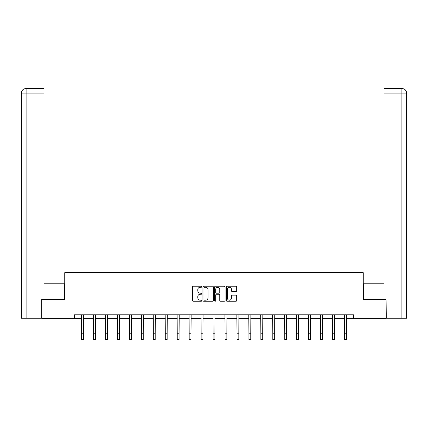 <?xml version="1.0" encoding="UTF-8"?>
<svg xmlns="http://www.w3.org/2000/svg" width="428" height="428" viewBox="0 0 428 428"><rect width="100%" height="100%" fill="white"/><g stroke="black" fill="none" stroke-linecap="round" stroke-linejoin="round"><path stroke-width="0.64" d="M201.749 286.739A0.524 0.524 0 0 0 201.219 286.214L193.237 286.214A0.754 0.754 0 0 0 192.482 286.969L192.482 300.499A0.754 0.754 0 0 0 193.237 301.248L201.219 301.248A0.524 0.524 0 0 0 201.749 300.724A0.524 0.524 0 0 0 201.219 300.194L200.186 300.194A2.408 2.408 0 0 1 197.784 297.792L197.784 296.663A2.408 2.408 0 0 1 200.186 294.255L201.219 294.255A0.524 0.524 0 0 0 201.749 293.731A0.524 0.524 0 0 0 201.219 293.207L200.186 293.207A2.408 2.408 0 0 1 197.784 290.799L197.784 289.67A2.408 2.408 0 0 1 200.186 287.268L201.219 287.268A0.524 0.524 0 0 0 201.749 286.739M235.967 291.516A0.754 0.754 0 0 0 236.721 290.762L236.721 286.969A0.754 0.754 0 0 0 235.967 286.214L227.097 286.214A0.754 0.754 0 0 0 226.348 286.969L226.348 300.499A0.754 0.754 0 0 0 227.097 301.248L235.967 301.248A0.754 0.754 0 0 0 236.721 300.499L236.721 295.914A0.754 0.754 0 0 0 235.967 295.16L232.174 295.16A0.754 0.754 0 0 0 231.42 295.914L231.42 298.188A2.012 2.012 0 0 1 229.408 300.194A2.012 2.012 0 0 1 227.396 298.188L227.396 289.28A2.012 2.012 0 0 1 229.408 287.268A2.012 2.012 0 0 1 231.42 289.28L231.42 290.762A0.754 0.754 0 0 0 232.174 291.516L235.967 291.516M43.993 88.494L26.001 88.494L43.993 88.494L43.993 93.09L26.108 93.09L26.108 318.239L41.693 318.239L41.693 299.477L64.746 299.477L64.746 272.673L363.254 272.673L363.254 299.477L386.077 299.477L386.077 318.619L353.528 318.619L353.528 314.794L74.472 314.794L74.472 318.619L81.63 318.619M41.923 299.477L41.923 318.619L74.472 318.619M213.342 286.969A0.754 0.754 0 0 0 212.593 286.214L203.723 286.214A0.754 0.754 0 0 0 202.968 286.969L202.968 300.499A0.754 0.754 0 0 0 203.723 301.248L212.593 301.248A0.754 0.754 0 0 0 213.342 300.499L213.342 286.969M215.407 286.214L224.277 286.214A0.754 0.754 0 0 1 225.032 286.969L225.032 300.499A0.754 0.754 0 0 1 224.277 301.248L220.484 301.248A0.754 0.754 0 0 1 219.73 300.499L219.73 295.01A0.754 0.754 0 0 0 218.981 294.255L216.461 294.255A0.754 0.754 0 0 0 215.712 295.01L215.712 300.724A0.524 0.524 0 0 1 215.182 301.248A0.524 0.524 0 0 1 214.658 300.724L214.658 286.969A0.754 0.754 0 0 1 215.407 286.214M83.546 318.619L93.577 318.619M95.492 318.619L105.523 318.619M107.439 318.619L117.47 318.619M119.385 318.619L129.417 318.619M131.332 318.619L141.363 318.619M143.278 318.619L153.31 318.619M155.225 318.619L165.256 318.619M167.171 318.619L177.203 318.619M179.118 318.619L189.149 318.619M191.065 318.619L201.096 318.619M203.011 318.619L213.042 318.619M214.958 318.619L224.989 318.619M226.904 318.619L236.935 318.619M238.851 318.619L248.882 318.619M250.797 318.619L260.829 318.619M262.744 318.619L272.775 318.619M274.69 318.619L284.722 318.619M286.637 318.619L296.668 318.619M298.584 318.619L308.615 318.619M310.53 318.619L320.561 318.619M322.477 318.619L332.508 318.619M334.423 318.619L344.454 318.619M346.37 318.619L353.528 318.619M204.547 287.268A0.524 0.524 0 0 0 204.022 287.793L204.022 299.67A0.524 0.524 0 0 0 204.547 300.194L205.638 300.194A2.408 2.408 0 0 0 208.045 297.792L208.045 289.67A2.408 2.408 0 0 0 205.638 287.268L204.547 287.268M219.73 289.317A2.012 2.012 0 0 0 217.718 287.306A2.012 2.012 0 0 0 215.712 289.317L215.712 292.452A0.754 0.754 0 0 0 216.461 293.207L218.981 293.207A0.754 0.754 0 0 0 219.73 292.452L219.73 289.317M81.534 314.794L81.63 333.76L83.546 333.76L83.642 314.794M81.63 333.76L81.63 339.506L83.546 339.506L83.546 333.76M64.665 299.477L64.665 283.775L43.993 283.775L43.993 93.09M26.108 318.239L21.4 318.239L21.4 93.09C21.673 90.303 23.203 88.767 25.99 88.494L26.001 88.494C23.203 88.773 21.668 90.303 21.4 93.09L21.4 272.288M26.108 88.494L27.146 88.494L26.108 88.494L26.108 93.09L21.4 93.09M363.335 299.477L363.335 283.775L384.007 283.775L384.007 88.494L401.999 88.494L384.007 88.494M406.6 318.239L406.6 272.288L406.6 318.239L386.307 318.239L386.077 299.477M401.892 88.494L400.854 88.494L401.892 88.494L401.892 93.09L384.007 93.09M401.892 318.239L401.892 93.09L406.6 93.09L406.6 272.288L406.6 93.09C406.327 90.303 404.797 88.767 402.01 88.494M93.481 314.794L93.577 333.76L95.492 333.76L95.588 314.794M93.577 333.76L93.577 339.506L95.492 339.506L95.492 333.76M105.427 314.794L105.523 333.76L107.439 333.76L107.535 314.794M105.523 333.76L105.523 339.506L107.439 339.506L107.439 333.76M117.374 314.794L117.47 333.76L119.385 333.76L119.482 314.794M117.47 333.76L117.47 339.506L119.385 339.506L119.385 333.76M129.32 314.794L129.417 333.76L131.332 333.76L131.428 314.794M129.417 333.76L129.417 339.506L131.332 339.506L131.332 333.76M141.267 314.794L141.363 333.76L143.278 333.76L143.375 314.794M141.363 333.76L141.363 339.506L143.278 339.506L143.278 333.76M153.213 314.794L153.31 333.76L155.225 333.76L155.321 314.794M153.31 333.76L153.31 339.506L155.225 339.506L155.225 333.76M165.16 314.794L165.256 333.76L167.171 333.76L167.268 314.794M165.256 333.76L165.256 339.506L167.171 339.506L167.171 333.76M177.106 314.794L177.203 333.76L179.118 333.76L179.214 314.794M177.203 333.76L177.203 339.506L179.118 339.506L179.118 333.76M189.053 314.794L189.149 333.76L191.065 333.76L191.161 314.794M189.149 333.76L189.149 339.506L191.065 339.506L191.065 333.76M201 314.794L201.096 333.76L203.011 333.76L203.107 314.794M201.096 333.76L201.096 339.506L203.011 339.506L203.011 333.76M212.946 314.794L213.042 333.76L214.958 333.76L215.054 314.794M213.042 333.76L213.042 339.506L214.958 339.506L214.958 333.76M224.893 314.794L224.989 333.76L226.904 333.76L227.001 314.794M224.989 333.76L224.989 339.506L226.904 339.506L226.904 333.76M236.839 314.794L236.935 333.76L238.851 333.76L238.947 314.794M236.935 333.76L236.935 339.506L238.851 339.506L238.851 333.76M248.786 314.794L248.882 333.76L250.797 333.76L250.894 314.794M248.882 333.76L248.882 339.506L250.797 339.506L250.797 333.76M260.732 314.794L260.829 333.76L262.744 333.76L262.84 314.794M260.829 333.76L260.829 339.506L262.744 339.506L262.744 333.76M272.679 314.794L272.775 333.76L274.69 333.76L274.787 314.794M272.775 333.76L272.775 339.506L274.69 339.506L274.69 333.76M284.625 314.794L284.722 333.76L286.637 333.76L286.733 314.794M284.722 333.76L284.722 339.506L286.637 339.506L286.637 333.76M296.572 314.794L296.668 333.76L298.584 333.76L298.68 314.794M296.668 333.76L296.668 339.506L298.584 339.506L298.584 333.76M308.518 314.794L308.615 333.76L310.53 333.76L310.626 314.794M308.615 333.76L308.615 339.506L310.53 339.506L310.53 333.76M320.465 314.794L320.561 333.76L322.477 333.76L322.573 314.794M320.561 333.76L320.561 339.506L322.477 339.506L322.477 333.76M332.412 314.794L332.508 333.76L334.423 333.76L334.519 314.794M332.508 333.76L332.508 339.506L334.423 339.506L334.423 333.76M344.358 314.794L344.454 333.76L346.37 333.76L346.466 314.794M344.454 333.76L344.454 339.506L346.37 339.506L346.37 333.76"/></g></svg>

